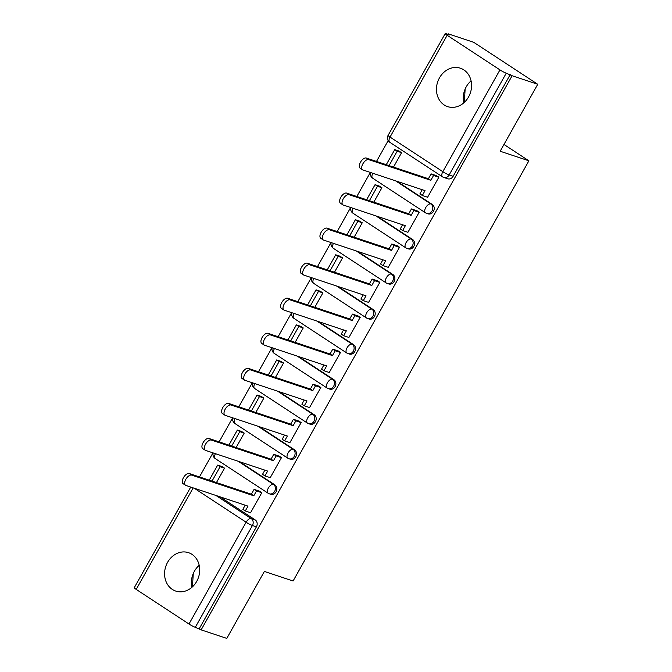 <?xml version="1.0" encoding="UTF-8"?>
<svg xmlns="http://www.w3.org/2000/svg" width="672" height="672" viewBox="0 0 672 672"><rect width="100%" height="100%" fill="white"/><g stroke="black" fill="none" stroke-linecap="round" stroke-linejoin="round"><path stroke-width="1.01" d="M428.081 213.847A5.191 4.418 -71.6 0 0 433.457 211.369A5.191 4.418 -71.6 0 0 432.247 204.431L430.828 203.952A5.191 4.418 108.4 0 1 432.037 210.899A5.191 4.418 108.4 0 1 426.67 213.368L428.081 213.847M408.416 248.9A5.191 4.418 -71.6 0 0 413.784 246.422A5.191 4.418 -71.6 0 0 412.574 239.484L411.155 239.005A5.191 4.418 108.4 0 1 412.364 245.952A5.191 4.418 108.4 0 1 406.997 248.422L408.416 248.9M388.744 283.954A5.191 4.418 -71.6 0 0 394.111 281.476A5.191 4.418 -71.6 0 0 392.902 274.537L391.482 274.067A5.191 4.418 108.4 0 1 392.692 281.005A5.191 4.418 108.4 0 1 387.324 283.475L388.744 283.954M369.071 319.007A5.191 4.418 -71.6 0 0 374.438 316.529A5.191 4.418 -71.6 0 0 373.229 309.59L371.818 309.12A5.191 4.418 108.4 0 1 373.019 316.058A5.191 4.418 108.4 0 1 367.651 318.536L369.071 319.007M349.398 354.06A5.191 4.418 -71.6 0 0 354.766 351.582A5.191 4.418 -71.6 0 0 353.556 344.644L352.145 344.173A5.191 4.418 108.4 0 1 353.354 351.112A5.191 4.418 108.4 0 1 347.978 353.59L349.398 354.06M329.725 389.113A5.191 4.418 -71.6 0 0 335.101 386.635A5.191 4.418 -71.6 0 0 333.892 379.697L332.472 379.226A5.191 4.418 108.4 0 1 333.682 386.165A5.191 4.418 108.4 0 1 328.314 388.643L329.725 389.113M310.052 424.166A5.191 4.418 -71.6 0 0 315.428 421.688A5.191 4.418 -71.6 0 0 314.219 414.75L312.799 414.28A5.191 4.418 108.4 0 1 314.009 421.218A5.191 4.418 108.4 0 1 308.641 423.696L310.052 424.166M290.388 459.22A5.191 4.418 -71.6 0 0 295.756 456.742A5.191 4.418 -71.6 0 0 294.546 449.803L293.126 449.333A5.191 4.418 108.4 0 1 294.336 456.271A5.191 4.418 108.4 0 1 288.968 458.749L290.388 459.22M270.715 494.273A5.191 4.418 -71.6 0 0 276.083 491.795A5.191 4.418 -71.6 0 0 274.873 484.856L273.462 484.386A5.191 4.418 108.4 0 1 274.663 491.324A5.191 4.418 108.4 0 1 269.296 493.802L270.715 494.273M167.588 562.338A20.236 17.237 -71.6 0 0 175.753 591.074A20.236 17.237 -71.6 0 0 196.694 581.414A20.236 17.237 -71.6 0 0 188.53 552.678A20.236 17.237 -71.6 0 0 167.588 562.338M199.206 565.32A20.236 17.237 -71.6 0 0 194.384 571.259A20.236 17.237 -71.6 0 0 191.873 587.353M439.463 77.876A20.236 17.237 -71.6 0 0 447.619 106.613A20.236 17.237 -71.6 0 0 468.56 96.953A20.236 17.237 -71.6 0 0 460.404 68.216A20.236 17.237 -71.6 0 0 439.463 77.876M471.072 80.858A20.236 17.237 -71.6 0 0 466.25 86.797A20.236 17.237 -71.6 0 0 463.739 102.892M537.743 84.277L500.17 151.242L528.889 160.81L293.093 581.003L264.365 571.435L226.792 638.4L201.155 629.866L512.114 75.743L537.743 84.277L473.768 42.336L448.132 33.802L447.846 34.306M388.181 140.633L376.505 161.44M370.339 172.435L356.832 196.493M350.666 207.488L337.168 231.546M330.994 242.542L317.495 266.599M311.321 277.595L297.822 301.652M291.648 312.648L278.149 336.706M271.984 347.701L258.476 371.759M252.311 382.754L238.804 406.812M232.638 417.808L219.139 441.865M212.965 452.861L199.466 476.918M448.132 33.802L449.996 35.02L446.006 33.692A5.191 0.596 29.3 0 0 445.208 33.6A5.191 0.596 29.3 0 0 447.157 35.28L499.951 69.888A5.191 0.596 29.3 0 0 506.251 73.189L449.131 174.98A5.191 4.418 108.4 0 1 443.764 177.458L447.754 178.786A5.191 4.418 108.4 0 0 453.121 176.316L449.131 174.98A5.191 0.596 29.3 0 1 442.823 171.679L499.951 69.888M512.114 75.743L506.251 73.189M219.929 496.784L255.2 519.91L251.21 518.582A5.191 4.418 108.4 0 1 252.42 525.521L195.3 627.312A5.191 0.596 -150.7 0 1 188.992 624.011L136.206 589.403A5.191 0.596 -150.7 0 1 134.257 587.723L190.739 487.066M195.3 627.312L201.155 629.866M250.085 512.56L250.505 512.828L261.853 492.61L258.93 490.988M216.451 482.58L224.54 468.149L221.684 466.427M269.758 477.506L270.169 477.775L281.518 457.556L278.603 455.935M236.116 447.527L244.213 433.096L241.357 431.374M289.43 442.453L289.842 442.722L301.19 422.503L298.276 420.882M255.788 412.465L263.886 398.042L261.022 396.32M309.103 407.4L309.515 407.669L320.863 387.45L317.948 385.829M275.461 377.412L283.559 362.989L280.694 361.267M328.776 372.347L329.188 372.616L340.536 352.397L337.613 350.776M295.134 342.359L303.232 327.936L300.367 326.214M348.44 337.294L348.86 337.562L360.209 317.344L357.286 315.722M314.807 307.306L322.904 292.883L320.04 291.161M368.113 302.24L368.525 302.509L379.882 282.282L376.958 280.669M334.48 272.252L342.569 257.83L339.713 256.108M387.786 267.187L388.198 267.456L399.546 247.229L396.631 245.608M354.144 237.199L362.242 222.776L359.386 221.054M407.459 232.134L407.87 232.403L419.219 212.176L416.304 210.554M373.817 202.146L381.914 187.723L379.05 186.001M427.132 197.081L427.543 197.35L438.892 177.122L435.977 175.501M396.976 181.306L432.247 204.431M377.303 216.359L412.574 239.484M357.63 251.412L392.902 274.537M337.957 286.465L373.229 309.59M318.284 321.518L353.556 344.644M298.612 356.572L333.892 379.697M278.947 391.625L314.219 414.75M259.274 426.678L294.546 449.803M239.602 461.731L274.873 484.856M503.975 144.463L528.889 160.81M192.444 586.841L193.276 573.51M464.31 102.379L465.142 89.048M393.49 167.093L401.587 152.67L398.723 150.948M510.25 74.525L453.121 176.316M199.29 628.639L256.41 526.848A5.191 4.418 -71.6 0 0 255.2 519.91M185.539 485.276L183.112 483.689A5.964 3.049 -56.8 0 1 183.624 477.372A5.964 3.049 -56.8 0 1 189.286 473.533L191.705 475.121A5.964 3.049 123.2 0 0 186.043 478.96A5.964 3.049 123.2 0 0 185.539 485.276A5.964 3.049 123.2 0 0 185.909 485.461L247.993 506.134L245.28 510.964L242.861 509.376L245.196 505.201M261.786 492.719L256.502 490.963L254.083 489.376L251.37 494.206L253.798 495.793L191.705 475.121M256.502 490.963L253.798 495.793M250.564 512.719L245.28 510.964M224.54 468.166L220.114 466.687L217.686 465.1L209.227 480.178M217.686 465.1L222.163 466.586M220.114 466.687L212.024 481.102M251.37 494.206L189.286 473.533M254.083 489.376L259.837 491.291M205.212 450.223L202.784 448.636A5.964 3.049 -56.8 0 1 203.297 442.319A5.964 3.049 -56.8 0 1 208.958 438.48L211.378 440.068A5.964 3.049 123.2 0 0 205.716 443.906A5.964 3.049 123.2 0 0 205.212 450.223A5.964 3.049 123.2 0 0 205.582 450.408L267.666 471.08L264.953 475.91L262.525 474.314L264.869 470.148M281.459 457.666L276.175 455.91L273.748 454.322L271.043 459.152L273.462 460.74L211.378 440.068M276.175 455.91L273.462 460.74M270.236 477.666L264.953 475.91M244.205 433.112L239.786 431.634L237.359 430.046L228.9 445.116M237.359 430.046L241.828 431.533M239.786 431.634L231.697 446.048M271.043 459.152L208.958 438.48M273.748 454.322L279.51 456.238M224.876 415.17L222.457 413.582A5.964 3.049 -56.8 0 1 222.961 407.257A5.964 3.049 -56.8 0 1 228.623 403.427L231.05 405.014A5.964 3.049 123.2 0 0 225.389 408.853A5.964 3.049 123.2 0 0 224.876 415.17A5.964 3.049 123.2 0 0 225.246 415.346L287.339 436.019L284.626 440.857L282.198 439.261L284.542 435.095M301.132 422.612L295.848 420.857L293.42 419.269L290.716 424.099L293.135 425.687L231.05 405.014M295.848 420.857L293.135 425.687M289.909 442.613L284.626 440.857M263.878 398.051L259.459 396.581L257.032 394.993L248.573 410.063M257.032 394.993L261.5 396.48M259.459 396.581L251.37 410.995M290.716 424.099L228.623 403.427M293.42 419.269L299.183 421.184M244.549 380.117L242.122 378.529A5.964 3.049 -56.8 0 1 242.634 372.204A5.964 3.049 -56.8 0 1 248.296 368.374L250.723 369.961A5.964 3.049 123.2 0 0 245.062 373.8A5.964 3.049 123.2 0 0 244.549 380.117A5.964 3.049 123.2 0 0 244.919 380.293L307.012 400.966L304.298 405.804L301.871 404.208L304.214 400.042M320.804 387.559L315.521 385.804L313.093 384.208L310.38 389.046L312.808 390.634L250.723 369.961M315.521 385.804L312.808 390.634M309.574 407.56L304.298 405.804M283.55 362.998L279.132 361.528L276.704 359.94L268.246 375.01M276.704 359.94L281.173 361.427M279.132 361.528L271.043 375.942M310.38 389.046L248.296 368.374M313.093 384.208L318.856 386.131M264.222 345.064L261.794 343.476A5.964 3.049 -56.8 0 1 262.307 337.151A5.964 3.049 -56.8 0 1 267.968 333.32L270.396 334.908A5.964 3.049 123.2 0 0 264.734 338.747A5.964 3.049 123.2 0 0 264.222 345.064A5.964 3.049 123.2 0 0 264.592 345.24L326.676 365.912L323.971 370.742L321.544 369.155L323.887 364.988M340.469 352.506L335.194 350.75L332.766 349.154L330.053 353.993L332.48 355.58L270.396 334.908M335.194 350.75L332.48 355.58M329.246 372.506L323.971 370.742M303.223 327.944L298.796 326.474L296.377 324.887L287.918 339.956M296.377 324.887L300.846 326.374M298.796 326.474L290.707 340.889M330.053 353.993L267.968 333.32M332.766 349.154L338.52 351.078M283.895 310.01L281.467 308.423A5.964 3.049 -56.8 0 1 281.98 302.098A5.964 3.049 -56.8 0 1 287.641 298.259L290.06 299.855A5.964 3.049 123.2 0 0 284.399 303.694A5.964 3.049 123.2 0 0 283.895 310.01A5.964 3.049 123.2 0 0 284.264 310.187L346.349 330.859L343.636 335.689L341.216 334.102L343.552 329.927M360.142 317.453L354.858 315.697L352.439 314.101L349.726 318.931L352.153 320.527L290.06 299.855M354.858 315.697L352.153 320.527M348.919 337.453L343.636 335.689M322.896 292.891L318.469 291.421L316.05 289.834L307.591 304.903M316.05 289.834L320.519 291.32M318.469 291.421L310.38 305.836M349.726 318.931L287.641 298.259M352.439 314.101L358.193 316.025M303.568 274.957L301.14 273.37A5.964 3.049 -56.8 0 1 301.652 267.044A5.964 3.049 -56.8 0 1 307.314 263.206L309.733 264.802A5.964 3.049 123.2 0 0 304.072 268.632A5.964 3.049 123.2 0 0 303.568 274.957A5.964 3.049 123.2 0 0 303.937 275.134L366.022 295.806L363.308 300.636L360.889 299.048L363.224 294.874M379.814 282.4L374.531 280.644L372.112 279.048L369.398 283.878L371.826 285.474L309.733 264.802M374.531 280.644L371.826 285.474M368.592 302.4L363.308 300.636M342.569 257.838L338.142 256.368L335.714 254.78L327.256 269.85M335.714 254.78L340.183 256.267M338.142 256.368L330.053 270.782M369.398 283.878L307.314 263.206M372.112 279.048L377.866 280.963M323.232 239.904L320.813 238.316A5.964 3.049 -56.8 0 1 321.317 231.991A5.964 3.049 -56.8 0 1 326.978 228.152L329.406 229.748A5.964 3.049 123.2 0 0 323.744 233.579A5.964 3.049 123.2 0 0 323.232 239.904A5.964 3.049 123.2 0 0 323.61 240.08L385.694 260.753L382.981 265.583L380.554 263.995L382.897 259.82M399.487 247.346L394.204 245.582L391.776 243.995L389.071 248.825L391.49 250.421L329.406 229.748M394.204 245.582L391.49 250.421M388.265 267.347L382.981 265.583M362.233 222.785L357.815 221.315L355.387 219.719L346.928 234.797M355.387 219.719L359.856 221.214M357.815 221.315L349.726 235.729M389.071 248.825L326.978 228.152M391.776 243.995L397.538 245.91M342.905 204.851L340.486 203.255A5.964 3.049 -56.8 0 1 340.99 196.938A5.964 3.049 -56.8 0 1 346.651 193.099L349.079 194.687A5.964 3.049 123.2 0 0 343.417 198.526A5.964 3.049 123.2 0 0 342.905 204.851A5.964 3.049 123.2 0 0 343.274 205.027L405.367 225.7L402.654 230.53L400.226 228.942L402.57 224.767M419.16 212.293L413.876 210.529L411.449 208.942L408.736 213.772L411.163 215.359L349.079 194.687M413.876 210.529L411.163 215.359M407.938 232.285L402.654 230.53M381.906 187.732L377.488 186.262L375.06 184.666L366.601 199.744M375.06 184.666L379.529 186.161M377.488 186.262L369.398 200.676M408.736 213.772L346.651 193.099M411.449 208.942L417.211 210.857M362.578 169.798L360.15 168.202A5.964 3.049 -56.8 0 1 360.662 161.885A5.964 3.049 -56.8 0 1 366.324 158.046L368.752 159.634A5.964 3.049 123.2 0 0 363.09 163.472A5.964 3.049 123.2 0 0 362.578 169.798A5.964 3.049 123.2 0 0 362.947 169.974L425.032 190.646L422.327 195.476L419.899 193.889L422.243 189.714M438.824 177.24L433.549 175.476L431.122 173.888L428.408 178.718L430.836 180.306L368.752 159.634M433.549 175.476L430.836 180.306M427.602 197.232L422.327 195.476M401.579 152.678L397.16 151.208L394.733 149.612L386.274 164.69M394.733 149.612L399.202 151.108M397.16 151.208L389.071 165.623M428.408 178.718L366.324 158.046M431.122 173.888L436.876 175.804M447.157 35.28L390.037 137.071L442.823 171.679A5.191 2.646 123.2 0 0 442.554 176.879A5.191 5.191 0 0 0 443.764 177.458M215.939 495.457L251.21 518.582A5.191 2.646 -56.8 0 0 246.112 522.22L194.309 488.258M193.175 487.88L136.206 589.403M188.992 624.011L246.112 522.22A5.191 0.596 29.3 0 0 252.42 525.521L256.41 526.848M395.556 180.827L430.828 203.952A5.191 2.646 123.2 0 0 425.729 207.589A5.191 2.646 -56.8 0 0 425.46 212.789A5.191 5.191 0 0 0 426.67 213.368M375.883 215.88L411.155 239.005A5.191 2.646 123.2 0 0 406.056 242.642A5.191 2.646 -56.8 0 0 405.787 247.842A5.191 5.191 0 0 0 406.997 248.422M356.21 250.942L391.482 274.067A5.191 2.646 123.2 0 0 386.392 277.696A5.191 2.646 -56.8 0 0 386.123 282.895A5.191 5.191 0 0 0 387.324 283.475M336.538 285.995L371.818 309.12A5.191 2.646 123.2 0 0 366.719 312.749A5.191 2.646 -56.8 0 0 366.45 317.948A5.191 5.191 0 0 0 367.651 318.536M316.873 321.048L352.145 344.173A5.191 2.646 123.2 0 0 347.046 347.81A5.191 2.646 -56.8 0 0 346.777 353.002A5.191 5.191 0 0 0 347.978 353.59M297.2 356.101L332.472 379.226A5.191 2.646 123.2 0 0 327.373 382.864A5.191 2.646 -56.8 0 0 327.104 388.055A5.191 5.191 0 0 0 328.314 388.643M277.528 391.154L312.799 414.28A5.191 2.646 123.2 0 0 307.7 417.917A5.191 2.646 -56.8 0 0 307.432 423.108A5.191 5.191 0 0 0 308.641 423.696M257.855 426.208L293.126 449.333A5.191 2.646 123.2 0 0 288.028 452.97A5.191 2.646 -56.8 0 0 287.759 458.161A5.191 5.191 0 0 0 288.968 458.749M238.182 461.261L273.462 484.386A5.191 2.646 123.2 0 0 268.363 488.023A5.191 2.646 -56.8 0 0 268.094 493.214A5.191 5.191 0 0 0 269.296 493.802M215.426 453.684A5.191 2.646 123.2 0 0 215.3 458.615A5.191 5.191 0 0 1 213.142 452.92M268.414 493.374A5.191 2.646 -56.8 0 1 268.094 493.214L215.3 458.615M235.099 418.631A5.191 2.646 123.2 0 0 234.973 423.553A5.191 5.191 0 0 1 232.814 417.866M288.086 458.321A5.191 2.646 -56.8 0 1 287.759 458.161L234.973 423.553M254.772 383.578A5.191 2.646 123.2 0 0 254.646 388.5A5.191 5.191 0 0 1 252.479 382.813M307.759 423.268A5.191 2.646 -56.8 0 1 307.432 423.108L254.646 388.5M274.436 348.524A5.191 2.646 123.2 0 0 274.319 353.447A5.191 5.191 0 0 1 272.152 347.76M327.432 388.214A5.191 2.646 -56.8 0 1 327.104 388.055L274.319 353.447M294.109 313.471A5.191 2.646 123.2 0 0 293.992 318.394A5.191 5.191 0 0 1 291.824 312.707M347.096 353.161A5.191 2.646 -56.8 0 1 346.777 353.002L293.992 318.394M313.782 278.418A5.191 2.646 123.2 0 0 313.664 283.34A5.191 5.191 0 0 1 311.497 277.654M366.769 318.108A5.191 2.646 -56.8 0 1 366.45 317.948L313.664 283.34M333.455 243.356A5.191 2.646 123.2 0 0 333.329 248.287A5.191 5.191 0 0 1 331.17 242.6M386.442 283.055A5.191 2.646 -56.8 0 1 386.123 282.895L333.329 248.287M353.128 208.303A5.191 2.646 123.2 0 0 353.002 213.234A5.191 5.191 0 0 1 350.834 207.547M406.115 247.993A5.191 2.646 -56.8 0 1 405.787 247.842L353.002 213.234M372.8 173.25A5.191 2.646 123.2 0 0 372.674 178.181A5.191 5.191 0 0 1 370.507 172.494M425.788 212.94A5.191 2.646 -56.8 0 1 425.46 212.789L372.674 178.181M389.768 142.271A5.191 2.646 123.2 0 1 390.037 137.071A5.191 0.596 -150.7 0 1 388.088 135.391A5.191 5.191 0 0 0 389.768 142.271L442.554 176.879M445.208 33.6L388.088 135.391"/></g></svg>
